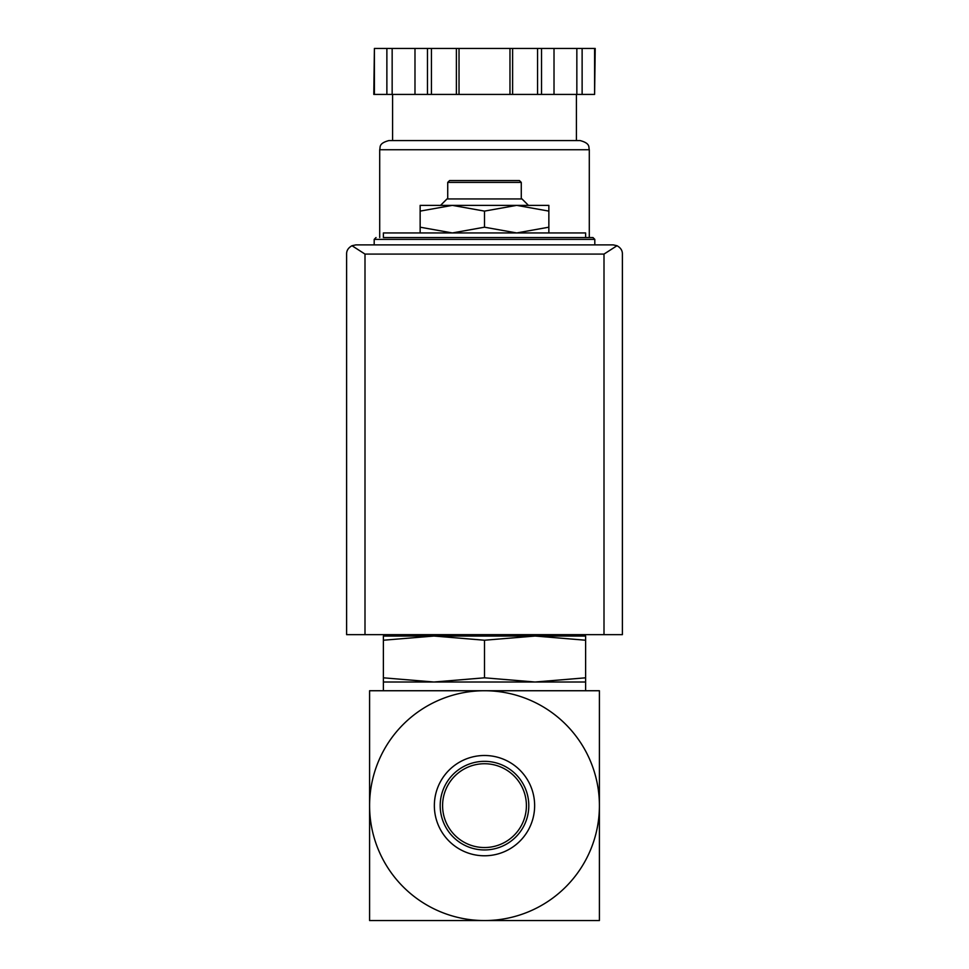 <?xml version="1.0" encoding="UTF-8"?>
<svg xmlns="http://www.w3.org/2000/svg" width="969" height="969" viewBox="0 0 969 969"><rect width="100%" height="100%" fill="white"/><g stroke="black" fill="none" stroke-linecap="round" stroke-linejoin="round"><path stroke-width="1.45" d="M599.411 805.639L599.411 690.74L484.5 690.74A114.911 114.911 0 0 1 599.411 805.639A114.911 114.911 0 0 1 484.5 920.55A114.911 114.911 0 0 1 369.589 805.639A114.911 114.911 0 0 1 484.5 690.74L369.589 690.74L369.589 920.55L599.411 920.55L599.411 805.639M420.146 232.948L420.146 227.194L452.329 232.948L484.5 227.194L516.671 232.948L548.854 227.194L548.854 232.948M383.385 640.23L383.385 636.039L433.942 636.039L383.385 640.23L383.385 677.816L433.942 682.006L484.5 677.816L484.5 640.23L433.918 636.039L535.058 636.039L484.5 640.23M585.615 636.039L585.615 640.23L535.058 636.039L585.615 636.039M484.5 677.816L535.058 682.006L383.385 682.006L383.385 677.816M585.615 677.816L585.615 682.006L535.058 682.006L585.615 677.816L585.615 640.23M442.591 805.639A41.909 41.909 0 0 1 505.455 769.35A41.909 41.909 0 0 1 505.455 841.928A41.909 41.909 0 0 1 442.591 805.639M440.192 805.639A44.308 44.308 0 0 1 506.654 767.278A44.308 44.308 0 0 1 506.654 844.011A44.308 44.308 0 0 1 440.192 805.639M434.354 805.639A50.146 50.146 0 0 1 509.573 762.215A50.146 50.146 0 0 1 509.573 849.062A50.146 50.146 0 0 1 434.354 805.639M585.615 920.55L525.864 920.55M443.136 920.55L383.385 920.55M585.615 237.538L585.615 232.948L383.385 232.948L383.385 237.538L592.967 237.538L383.385 237.538M420.146 211.109L420.146 205.367L452.329 205.367L420.146 211.109L420.146 227.194M548.854 205.367L548.854 211.109L516.671 205.367L484.5 211.109L452.317 205.367L548.854 205.367M548.854 227.194L548.854 211.109M484.5 227.194L484.5 211.109M447.726 182.39L521.274 182.39L519.432 180.549L449.568 180.549L447.726 182.39L447.726 198.936M528.444 205.367L522 198.936L447 198.936L440.556 205.367M616.999 245.726L613.195 244.891L355.805 244.891L352.001 245.726L364.998 254.084L364.998 634.659L622.389 634.659L622.389 254.084C622.486 250.559 620.693 247.773 616.999 245.726L604.002 254.084L604.002 634.659M352.001 245.726C348.307 247.773 346.514 250.559 346.611 254.084L346.611 634.659L364.998 634.659M594.603 94.417L595.208 48.45L582.127 48.45L582.127 94.417L594.603 94.417L594.603 48.45M374.397 94.417L374.397 48.45L373.792 94.417L582.127 94.417M576.422 94.417L576.422 140.566L392.578 140.566L392.578 94.417M379.703 149.747L589.297 149.747C588.413 147.24 590.775 143.448 580.104 140.566L388.896 140.566C378.225 143.448 380.587 147.24 379.703 149.747L379.703 237.538M576.846 94.417L576.846 48.45L582.127 48.45M554.014 94.417L554.014 48.45L576.846 48.45M512.613 94.417L512.613 48.45L554.014 48.45M509.973 94.417L509.973 48.45L512.613 48.45M459.027 94.417L459.027 48.45L509.973 48.45M456.387 94.417L456.387 48.45L459.027 48.45M414.986 94.417L414.986 48.45L456.387 48.45M392.154 94.417L392.154 48.45L414.986 48.45M386.873 94.417L386.873 48.45L392.154 48.45M374.397 48.45L386.873 48.45M592.967 237.538L594.809 239.379L374.191 239.379L376.033 237.538M604.002 254.084L364.998 254.084M541.538 94.417L541.538 48.45M537.553 94.417L537.553 48.45M431.447 94.417L431.447 48.45M427.462 94.417L427.462 48.45M554.728 636.039L557.369 634.659M411.631 634.659L414.272 636.039M383.385 682.006L383.385 690.74M585.615 682.006L585.615 690.74M374.191 239.379L374.191 244.891M594.809 239.379L594.809 244.891M521.274 182.39L521.274 198.936M589.297 149.747L589.297 237.538"/></g></svg>
